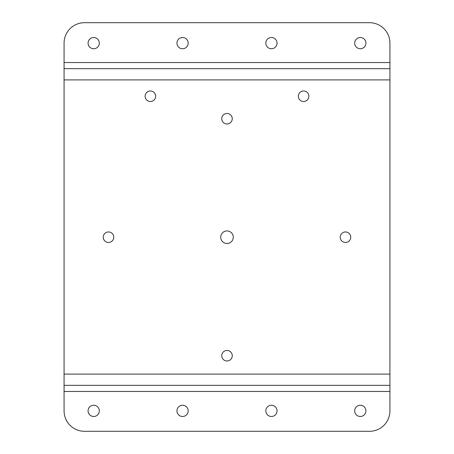 <?xml version="1.0" encoding="UTF-8"?>
<svg xmlns="http://www.w3.org/2000/svg" width="454" height="454" viewBox="0 0 454 454"><rect width="100%" height="100%" fill="white"/><g stroke="black" fill="none" stroke-linecap="round" stroke-linejoin="round"><path stroke-width="0.68" d="M298.352 96.248A5.261 5.261 0 0 0 303.613 101.509A5.261 5.261 0 0 0 308.873 96.248A5.261 5.261 0 0 0 303.613 90.987A5.261 5.261 0 0 0 298.352 96.248M145.127 96.248A5.261 5.261 0 0 0 150.387 101.509A5.261 5.261 0 0 0 155.648 96.248A5.261 5.261 0 0 0 150.387 90.987A5.261 5.261 0 0 0 145.127 96.248M340.233 237.215A5.261 5.261 0 0 0 345.494 242.476A5.261 5.261 0 0 0 350.755 237.215A5.261 5.261 0 0 0 345.494 231.954A5.261 5.261 0 0 0 340.233 237.215M221.739 355.709A5.261 5.261 0 0 0 227 360.97A5.261 5.261 0 0 0 232.261 355.709A5.261 5.261 0 0 0 227 350.448A5.261 5.261 0 0 0 221.739 355.709M103.245 237.215A5.261 5.261 0 0 0 108.506 242.476A5.261 5.261 0 0 0 113.767 237.215A5.261 5.261 0 0 0 108.506 231.954A5.261 5.261 0 0 0 103.245 237.215M221.739 118.721A5.261 5.261 0 0 0 227 123.982A5.261 5.261 0 0 0 232.261 118.721A5.261 5.261 0 0 0 227 113.46A5.261 5.261 0 0 0 221.739 118.721M220.718 237.215A6.282 6.282 0 0 0 227 243.497A6.282 6.282 0 0 0 233.282 237.215A6.282 6.282 0 0 0 227 230.933A6.282 6.282 0 0 0 220.718 237.215M265.817 43.13A5.618 5.618 0 0 0 271.435 48.748A5.618 5.618 0 0 0 277.053 43.13A5.618 5.618 0 0 0 271.435 37.512A5.618 5.618 0 0 0 265.817 43.13M354.688 43.13A5.618 5.618 0 0 0 360.306 48.748A5.618 5.618 0 0 0 365.924 43.13A5.618 5.618 0 0 0 360.306 37.512A5.618 5.618 0 0 0 354.688 43.13M176.947 43.13A5.618 5.618 0 0 0 182.565 48.748A5.618 5.618 0 0 0 188.183 43.13A5.618 5.618 0 0 0 182.565 37.512A5.618 5.618 0 0 0 176.947 43.13M88.076 43.13A5.618 5.618 0 0 0 93.694 48.748A5.618 5.618 0 0 0 99.312 43.13A5.618 5.618 0 0 0 93.694 37.512A5.618 5.618 0 0 0 88.076 43.13M88.076 410.87A5.618 5.618 0 0 0 93.694 416.488A5.618 5.618 0 0 0 99.312 410.87A5.618 5.618 0 0 0 93.694 405.252A5.618 5.618 0 0 0 88.076 410.87M176.947 410.87A5.618 5.618 0 0 0 182.565 416.488A5.618 5.618 0 0 0 188.183 410.87A5.618 5.618 0 0 0 182.565 405.252A5.618 5.618 0 0 0 176.947 410.87M354.688 410.87A5.618 5.618 0 0 0 360.306 416.488A5.618 5.618 0 0 0 365.924 410.87A5.618 5.618 0 0 0 360.306 405.252A5.618 5.618 0 0 0 354.688 410.87M265.817 410.87A5.618 5.618 0 0 0 271.435 416.488A5.618 5.618 0 0 0 277.053 410.87A5.618 5.618 0 0 0 271.435 405.252A5.618 5.618 0 0 0 265.817 410.87M389.929 385.332L389.929 410.87A20.43 20.43 0 0 1 369.499 431.3L84.501 431.3A20.43 20.43 0 0 1 64.071 410.87L64.071 385.332L389.929 385.332L389.929 374.096L64.071 374.096L64.071 385.332M64.071 79.904L389.929 79.904L389.929 43.13A20.43 20.43 0 0 0 369.499 22.7L84.501 22.7A20.43 20.43 0 0 0 64.071 43.13L64.071 68.668L389.929 68.668L64.071 68.668L64.071 374.096M389.929 79.904L389.929 374.096M389.929 391.462L64.071 391.462M64.071 62.538L389.929 62.538"/></g></svg>
